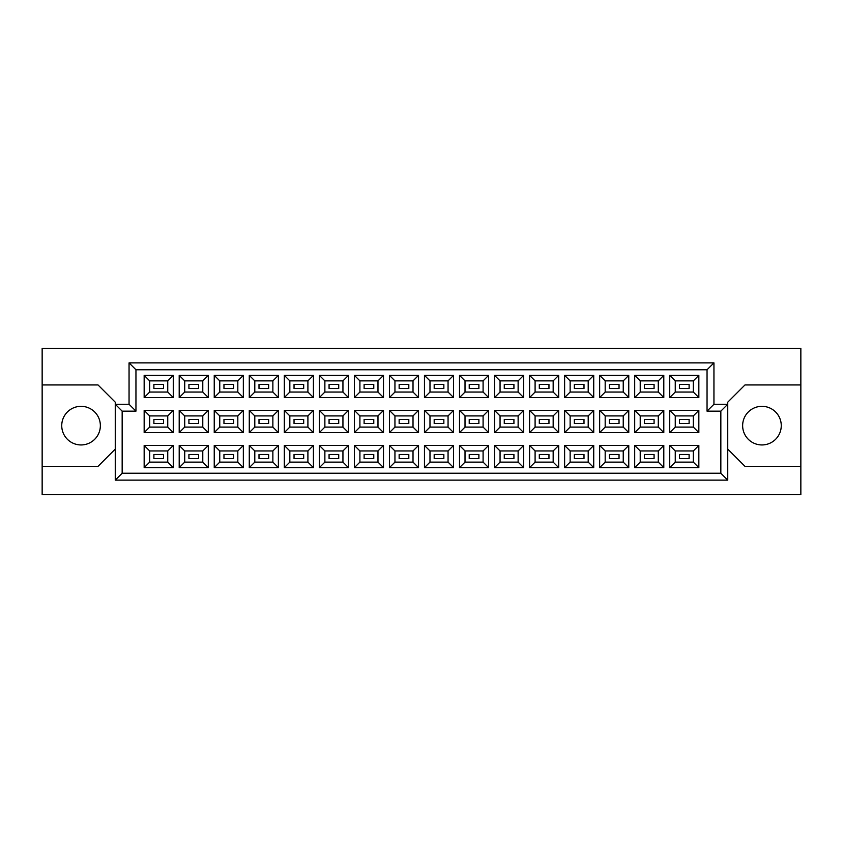 <?xml version="1.0" encoding="UTF-8"?>
<svg xmlns="http://www.w3.org/2000/svg" width="843" height="843" viewBox="0 0 843 843"><rect width="100%" height="100%" fill="white"/><g stroke="black" fill="none" stroke-linecap="round" stroke-linejoin="round"><path stroke-width="1.26" d="M761.946 406.326A19.315 19.315 0 0 0 742.641 425.641A19.315 19.315 0 0 0 761.946 444.946A19.315 19.315 0 0 0 781.261 425.641A19.315 19.315 0 0 0 761.946 406.326M81.054 406.326A19.315 19.315 0 0 0 61.739 425.641A19.315 19.315 0 0 0 81.054 444.946A19.315 19.315 0 0 0 100.359 425.641A19.315 19.315 0 0 0 81.054 406.326M689.11 458.603L679.458 458.603L679.458 454.472L689.11 454.472L689.11 458.603L679.458 458.603L679.458 454.472L689.11 454.472L689.11 458.603M689.11 423.565L679.458 423.565L679.458 419.435L689.11 419.435L689.11 423.565M689.11 388.528L679.458 388.528L679.458 384.397L689.11 384.397L689.11 388.528M654.073 458.603L644.421 458.603L644.421 454.472L654.073 454.472L654.073 458.603M654.073 423.565L644.421 423.565L644.421 419.435L654.073 419.435L654.073 423.565M654.073 388.528L644.421 388.528L644.421 384.397L654.073 384.397L654.073 388.528M619.036 458.603L609.384 458.603L609.384 454.472L619.036 454.472L619.036 458.603L609.384 458.603L609.384 454.472L619.036 454.472L619.036 458.603M619.036 423.565L609.384 423.565L609.384 419.435L619.036 419.435L619.036 423.565M619.036 388.528L609.384 388.528L609.384 384.397L619.036 384.397L619.036 388.528M583.999 458.603L574.346 458.603L574.346 454.472L583.999 454.472L583.999 458.603M583.999 423.565L574.346 423.565L574.346 419.435L583.999 419.435L583.999 423.565M583.999 388.528L574.346 388.528L574.346 384.397L583.999 384.397L583.999 388.528M548.962 458.603L539.309 458.603L539.309 454.472L548.962 454.472L548.962 458.603L539.309 458.603L539.309 454.472L548.962 454.472L548.962 458.603M548.962 423.565L539.309 423.565L539.309 419.435L548.962 419.435L548.962 423.565M548.962 388.528L539.309 388.528L539.309 384.397L548.962 384.397L548.962 388.528M513.924 458.603L504.272 458.603L504.272 454.472L513.924 454.472L513.924 458.603M513.924 423.565L504.272 423.565L504.272 419.435L513.924 419.435L513.924 423.565M513.924 388.528L504.272 388.528L504.272 384.397L513.924 384.397L513.924 388.528M478.887 458.603L469.224 458.603L469.224 454.472L478.887 454.472L478.887 458.603L469.224 458.603L469.224 454.472L478.887 454.472L478.887 458.603M478.887 423.565L469.224 423.565L469.224 419.435L478.887 419.435L478.887 423.565M478.887 388.528L469.224 388.528L469.224 384.397L478.887 384.397L478.887 388.528M443.85 458.603L434.187 458.603L434.187 454.472L443.85 454.472L443.85 458.603M443.85 423.565L434.187 423.565L434.187 419.435L443.85 419.435L443.85 423.565M443.85 388.528L434.187 388.528L434.187 384.397L443.85 384.397L443.85 388.528M408.813 458.603L399.15 458.603L399.15 454.472L408.813 454.472L408.813 458.603L399.15 458.603L399.15 454.472L408.813 454.472L408.813 458.603M408.813 423.565L399.15 423.565L399.15 419.435L408.813 419.435L408.813 423.565M408.813 388.528L399.15 388.528L399.15 384.397L408.813 384.397L408.813 388.528M373.776 458.603L364.113 458.603L364.113 454.472L373.776 454.472L373.776 458.603M373.776 423.565L364.113 423.565L364.113 419.435L373.776 419.435L373.776 423.565M373.776 388.528L364.113 388.528L364.113 384.397L373.776 384.397L373.776 388.528M338.728 458.603L329.076 458.603L329.076 454.472L338.728 454.472L338.728 458.603L329.076 458.603L329.076 454.472L338.728 454.472L338.728 458.603M338.728 423.565L329.076 423.565L329.076 419.435L338.728 419.435L338.728 423.565M338.728 388.528L329.076 388.528L329.076 384.397L338.728 384.397L338.728 388.528M303.691 458.603L294.038 458.603L294.038 454.472L303.691 454.472L303.691 458.603M303.691 423.565L294.038 423.565L294.038 419.435L303.691 419.435L303.691 423.565M303.691 388.528L294.038 388.528L294.038 384.397L303.691 384.397L303.691 388.528M268.654 458.603L259.001 458.603L259.001 454.472L268.654 454.472L268.654 458.603L259.001 458.603L259.001 454.472L268.654 454.472L268.654 458.603M268.654 423.565L259.001 423.565L259.001 419.435L268.654 419.435L268.654 423.565M268.654 388.528L259.001 388.528L259.001 384.397L268.654 384.397L268.654 388.528M233.616 458.603L223.964 458.603L223.964 454.472L233.616 454.472L233.616 458.603M233.616 423.565L223.964 423.565L223.964 419.435L233.616 419.435L233.616 423.565M233.616 388.528L223.964 388.528L223.964 384.397L233.616 384.397L233.616 388.528M198.579 458.603L188.927 458.603L188.927 454.472L198.579 454.472L198.579 458.603L188.927 458.603L188.927 454.472L198.579 454.472L198.579 458.603M198.579 423.565L188.927 423.565L188.927 419.435L198.579 419.435L198.579 423.565M198.579 388.528L188.927 388.528L188.927 384.397L198.579 384.397L198.579 388.528M163.542 458.603L153.89 458.603L153.89 454.472L163.542 454.472L163.542 458.603M163.542 423.565L153.89 423.565L153.89 419.435L163.542 419.435L163.542 423.565M163.542 388.528L153.89 388.528L153.89 384.397L163.542 384.397L163.542 388.528M727.741 449.087L744.98 466.337L800.85 466.337L800.85 348.391L42.15 348.391L42.15 466.337L98.02 466.337L115.259 449.087M42.15 466.337L42.15 494.609L800.85 494.609L800.85 466.337M800.85 384.945L744.98 384.945L727.741 402.185L727.741 480.131L115.259 480.131L115.259 402.185L98.02 384.945L42.15 384.945M122.161 411.152L115.259 404.261L129.053 404.261L129.053 362.869L713.947 362.869L713.947 404.261L727.741 404.261L720.839 411.152L707.045 411.152L707.045 369.771L135.955 369.771L135.955 411.152L122.161 411.152L122.161 473.229L720.839 473.229L720.839 411.152M698.836 467.644L669.732 467.644L669.732 445.431L698.836 445.431L698.836 467.644L693.325 462.122L693.325 450.952L675.254 450.952L675.254 462.122L693.325 462.122M698.836 432.607L669.732 432.607L669.732 410.393L698.836 410.393L698.836 432.607L693.325 427.085L693.325 415.915L675.254 415.915L675.254 427.085L693.325 427.085M698.836 397.569L669.732 397.569L669.732 375.356L698.836 375.356L698.836 397.569L693.325 392.048L693.325 380.878L675.254 380.878L675.254 392.048L693.325 392.048M663.799 467.644L634.695 467.644L634.695 445.431L663.799 445.431L663.799 467.644L658.288 462.122L658.288 450.952L640.216 450.952L640.216 462.122L658.288 462.122M663.799 432.607L634.695 432.607L634.695 410.393L663.799 410.393L663.799 432.607L658.288 427.085L658.288 415.915L640.216 415.915L640.216 427.085L658.288 427.085M663.799 397.569L634.695 397.569L634.695 375.356L663.799 375.356L663.799 397.569L658.288 392.048L658.288 380.878L640.216 380.878L640.216 392.048L658.288 392.048M628.762 467.644L599.658 467.644L599.658 445.431L628.762 445.431L628.762 467.644L623.24 462.122L623.24 450.952L605.179 450.952L605.179 462.122L623.24 462.122M628.762 432.607L599.658 432.607L599.658 410.393L628.762 410.393L628.762 432.607L623.24 427.085L623.24 415.915L605.179 415.915L605.179 427.085L623.24 427.085M628.762 397.569L599.658 397.569L599.658 375.356L628.762 375.356L628.762 397.569L623.24 392.048L623.24 380.878L605.179 380.878L605.179 392.048L623.24 392.048M593.725 467.644L564.62 467.644L564.62 445.431L593.725 445.431L593.725 467.644L588.203 462.122L588.203 450.952L570.131 450.952L570.131 462.122L588.203 462.122M593.725 432.607L564.62 432.607L564.62 410.393L593.725 410.393L593.725 432.607L588.203 427.085L588.203 415.915L570.131 415.915L570.131 427.085L588.203 427.085M593.725 397.569L564.62 397.569L564.62 375.356L593.725 375.356L593.725 397.569L588.203 392.048L588.203 380.878L570.131 380.878L570.131 392.048L588.203 392.048M558.688 467.644L529.583 467.644L529.583 445.431L558.688 445.431L558.688 467.644L553.166 462.122L553.166 450.952L535.094 450.952L535.094 462.122L553.166 462.122M558.688 432.607L529.583 432.607L529.583 410.393L558.688 410.393L558.688 432.607L553.166 427.085L553.166 415.915L535.094 415.915L535.094 427.085L553.166 427.085M558.688 397.569L529.583 397.569L529.583 375.356L558.688 375.356L558.688 397.569L553.166 392.048L553.166 380.878L535.094 380.878L535.094 392.048L553.166 392.048M523.651 467.644L494.546 467.644L494.546 445.431L523.651 445.431L523.651 467.644L518.129 462.122L518.129 450.952L500.057 450.952L500.057 462.122L518.129 462.122M523.651 432.607L494.546 432.607L494.546 410.393L523.651 410.393L523.651 432.607L518.129 427.085L518.129 415.915L500.057 415.915L500.057 427.085L518.129 427.085M523.651 397.569L494.546 397.569L494.546 375.356L523.651 375.356L523.651 397.569L518.129 392.048L518.129 380.878L500.057 380.878L500.057 392.048L518.129 392.048M488.613 467.644L459.509 467.644L459.509 445.431L488.613 445.431L488.613 467.644L483.092 462.122L483.092 450.952L465.02 450.952L465.02 462.122L483.092 462.122M488.613 432.607L459.509 432.607L459.509 410.393L488.613 410.393L488.613 432.607L483.092 427.085L483.092 415.915L465.02 415.915L465.02 427.085L483.092 427.085M488.613 397.569L459.509 397.569L459.509 375.356L488.613 375.356L488.613 397.569L483.092 392.048L483.092 380.878L465.02 380.878L465.02 392.048L483.092 392.048M453.576 467.644L424.461 467.644L424.461 445.431L453.576 445.431L453.576 467.644L448.054 462.122L448.054 450.952L429.983 450.952L429.983 462.122L448.054 462.122M453.576 432.607L424.461 432.607L424.461 410.393L453.576 410.393L453.576 432.607L448.054 427.085L448.054 415.915L429.983 415.915L429.983 427.085L448.054 427.085M453.576 397.569L424.461 397.569L424.461 375.356L453.576 375.356L453.576 397.569L448.054 392.048L448.054 380.878L429.983 380.878L429.983 392.048L448.054 392.048M418.539 467.644L389.424 467.644L389.424 445.431L418.539 445.431L418.539 467.644L413.017 462.122L413.017 450.952L394.945 450.952L394.945 462.122L413.017 462.122M418.539 432.607L389.424 432.607L389.424 410.393L418.539 410.393L418.539 432.607L413.017 427.085L413.017 415.915L394.945 415.915L394.945 427.085L413.017 427.085M418.539 397.569L389.424 397.569L389.424 375.356L418.539 375.356L418.539 397.569L413.017 392.048L413.017 380.878L394.945 380.878L394.945 392.048L413.017 392.048M383.491 467.644L354.387 467.644L354.387 445.431L383.491 445.431L383.491 467.644L377.98 462.122L377.98 450.952L359.908 450.952L359.908 462.122L377.98 462.122M383.491 432.607L354.387 432.607L354.387 410.393L383.491 410.393L383.491 432.607L377.98 427.085L377.98 415.915L359.908 415.915L359.908 427.085L377.98 427.085M383.491 397.569L354.387 397.569L354.387 375.356L383.491 375.356L383.491 397.569L377.98 392.048L377.98 380.878L359.908 380.878L359.908 392.048L377.98 392.048M348.454 467.644L319.349 467.644L319.349 445.431L348.454 445.431L348.454 467.644L342.943 462.122L342.943 450.952L324.871 450.952L324.871 462.122L342.943 462.122M348.454 432.607L319.349 432.607L319.349 410.393L348.454 410.393L348.454 432.607L342.943 427.085L342.943 415.915L324.871 415.915L324.871 427.085L342.943 427.085M348.454 397.569L319.349 397.569L319.349 375.356L348.454 375.356L348.454 397.569L342.943 392.048L342.943 380.878L324.871 380.878L324.871 392.048L342.943 392.048M313.417 467.644L284.312 467.644L284.312 445.431L313.417 445.431L313.417 467.644L307.906 462.122L307.906 450.952L289.834 450.952L289.834 462.122L307.906 462.122M313.417 432.607L284.312 432.607L284.312 410.393L313.417 410.393L313.417 432.607L307.906 427.085L307.906 415.915L289.834 415.915L289.834 427.085L307.906 427.085M313.417 397.569L284.312 397.569L284.312 375.356L313.417 375.356L313.417 397.569L307.906 392.048L307.906 380.878L289.834 380.878L289.834 392.048L307.906 392.048M278.38 467.644L249.275 467.644L249.275 445.431L278.38 445.431L278.38 467.644L272.869 462.122L272.869 450.952L254.797 450.952L254.797 462.122L272.869 462.122M278.38 432.607L249.275 432.607L249.275 410.393L278.38 410.393L278.38 432.607L272.869 427.085L272.869 415.915L254.797 415.915L254.797 427.085L272.869 427.085M278.38 397.569L249.275 397.569L249.275 375.356L278.38 375.356L278.38 397.569L272.869 392.048L272.869 380.878L254.797 380.878L254.797 392.048L272.869 392.048M243.342 467.644L214.238 467.644L214.238 445.431L243.342 445.431L243.342 467.644L237.821 462.122L237.821 450.952L219.76 450.952L219.76 462.122L237.821 462.122M243.342 432.607L214.238 432.607L214.238 410.393L243.342 410.393L243.342 432.607L237.821 427.085L237.821 415.915L219.76 415.915L219.76 427.085L237.821 427.085M243.342 397.569L214.238 397.569L214.238 375.356L243.342 375.356L243.342 397.569L237.821 392.048L237.821 380.878L219.76 380.878L219.76 392.048L237.821 392.048M208.305 467.644L179.201 467.644L179.201 445.431L208.305 445.431L208.305 467.644L202.784 462.122L202.784 450.952L184.712 450.952L184.712 462.122L202.784 462.122M208.305 432.607L179.201 432.607L179.201 410.393L208.305 410.393L208.305 432.607L202.784 427.085L202.784 415.915L184.712 415.915L184.712 427.085L202.784 427.085M208.305 397.569L179.201 397.569L179.201 375.356L208.305 375.356L208.305 397.569L202.784 392.048L202.784 380.878L184.712 380.878L184.712 392.048L202.784 392.048M173.268 467.644L144.164 467.644L144.164 445.431L173.268 445.431L173.268 467.644L167.746 462.122L167.746 450.952L149.675 450.952L149.675 462.122L167.746 462.122M173.268 432.607L144.164 432.607L144.164 410.393L173.268 410.393L173.268 432.607L167.746 427.085L167.746 415.915L149.675 415.915L149.675 427.085L167.746 427.085M173.268 397.569L144.164 397.569L144.164 375.356L173.268 375.356L173.268 397.569L167.746 392.048L167.746 380.878L149.675 380.878L149.675 392.048L167.746 392.048M167.746 380.878L173.268 375.356M149.675 380.878L144.164 375.356M144.164 397.569L149.675 392.048M167.746 415.915L173.268 410.393M149.675 415.915L144.164 410.393M144.164 432.607L149.675 427.085M167.746 450.952L173.268 445.431M149.675 450.952L144.164 445.431M144.164 467.644L149.675 462.122M202.784 380.878L208.305 375.356M184.712 380.878L179.201 375.356M179.201 397.569L184.712 392.048M202.784 415.915L208.305 410.393M184.712 415.915L179.201 410.393M179.201 432.607L184.712 427.085M202.784 450.952L208.305 445.431M184.712 450.952L179.201 445.431M179.201 467.644L184.712 462.122M237.821 380.878L243.342 375.356M219.76 380.878L214.238 375.356M214.238 397.569L219.76 392.048M237.821 415.915L243.342 410.393M219.76 415.915L214.238 410.393M214.238 432.607L219.76 427.085M237.821 450.952L243.342 445.431M219.76 450.952L214.238 445.431M214.238 467.644L219.76 462.122M272.869 380.878L278.38 375.356M254.797 380.878L249.275 375.356M249.275 397.569L254.797 392.048M272.869 415.915L278.38 410.393M254.797 415.915L249.275 410.393M249.275 432.607L254.797 427.085M272.869 450.952L278.38 445.431M254.797 450.952L249.275 445.431M249.275 467.644L254.797 462.122M307.906 380.878L313.417 375.356M289.834 380.878L284.312 375.356M284.312 397.569L289.834 392.048M307.906 415.915L313.417 410.393M289.834 415.915L284.312 410.393M284.312 432.607L289.834 427.085M307.906 450.952L313.417 445.431M289.834 450.952L284.312 445.431M284.312 467.644L289.834 462.122M342.943 380.878L348.454 375.356M324.871 380.878L319.349 375.356M319.349 397.569L324.871 392.048M342.943 415.915L348.454 410.393M324.871 415.915L319.349 410.393M319.349 432.607L324.871 427.085M342.943 450.952L348.454 445.431M324.871 450.952L319.349 445.431M319.349 467.644L324.871 462.122M377.98 380.878L383.491 375.356M359.908 380.878L354.387 375.356M354.387 397.569L359.908 392.048M377.98 415.915L383.491 410.393M359.908 415.915L354.387 410.393M354.387 432.607L359.908 427.085M377.98 450.952L383.491 445.431M359.908 450.952L354.387 445.431M354.387 467.644L359.908 462.122M413.017 380.878L418.539 375.356M394.945 380.878L389.424 375.356M389.424 397.569L394.945 392.048M413.017 415.915L418.539 410.393M394.945 415.915L389.424 410.393M389.424 432.607L394.945 427.085M413.017 450.952L418.539 445.431M394.945 450.952L389.424 445.431M389.424 467.644L394.945 462.122M448.054 380.878L453.576 375.356M429.983 380.878L424.461 375.356M424.461 397.569L429.983 392.048M448.054 415.915L453.576 410.393M429.983 415.915L424.461 410.393M424.461 432.607L429.983 427.085M448.054 450.952L453.576 445.431M429.983 450.952L424.461 445.431M424.461 467.644L429.983 462.122M483.092 380.878L488.613 375.356M465.02 380.878L459.509 375.356M459.509 397.569L465.02 392.048M483.092 415.915L488.613 410.393M465.02 415.915L459.509 410.393M459.509 432.607L465.02 427.085M483.092 450.952L488.613 445.431M465.02 450.952L459.509 445.431M459.509 467.644L465.02 462.122M518.129 380.878L523.651 375.356M500.057 380.878L494.546 375.356M494.546 397.569L500.057 392.048M518.129 415.915L523.651 410.393M500.057 415.915L494.546 410.393M494.546 432.607L500.057 427.085M518.129 450.952L523.651 445.431M500.057 450.952L494.546 445.431M494.546 467.644L500.057 462.122M553.166 380.878L558.688 375.356M535.094 380.878L529.583 375.356M529.583 397.569L535.094 392.048M553.166 415.915L558.688 410.393M535.094 415.915L529.583 410.393M529.583 432.607L535.094 427.085M553.166 450.952L558.688 445.431M535.094 450.952L529.583 445.431M529.583 467.644L535.094 462.122M588.203 380.878L593.725 375.356M570.131 380.878L564.62 375.356M564.62 397.569L570.131 392.048M588.203 415.915L593.725 410.393M570.131 415.915L564.62 410.393M564.62 432.607L570.131 427.085M588.203 450.952L593.725 445.431M570.131 450.952L564.62 445.431M564.62 467.644L570.131 462.122M623.24 380.878L628.762 375.356M605.179 380.878L599.658 375.356M599.658 397.569L605.179 392.048M623.24 415.915L628.762 410.393M605.179 415.915L599.658 410.393M599.658 432.607L605.179 427.085M623.24 450.952L628.762 445.431M605.179 450.952L599.658 445.431M599.658 467.644L605.179 462.122M658.288 380.878L663.799 375.356M640.216 380.878L634.695 375.356M634.695 397.569L640.216 392.048M658.288 415.915L663.799 410.393M640.216 415.915L634.695 410.393M634.695 432.607L640.216 427.085M658.288 450.952L663.799 445.431M640.216 450.952L634.695 445.431M634.695 467.644L640.216 462.122M693.325 380.878L698.836 375.356M675.254 380.878L669.732 375.356M669.732 397.569L675.254 392.048M693.325 415.915L698.836 410.393M675.254 415.915L669.732 410.393M669.732 432.607L675.254 427.085M693.325 450.952L698.836 445.431M675.254 450.952L669.732 445.431M669.732 467.644L675.254 462.122M129.053 362.869L135.955 369.771M135.955 411.152L129.053 404.261M713.947 362.869L707.045 369.771M122.161 473.229L115.259 480.131M713.947 404.261L707.045 411.152M720.839 473.229L727.741 480.131"/></g></svg>
